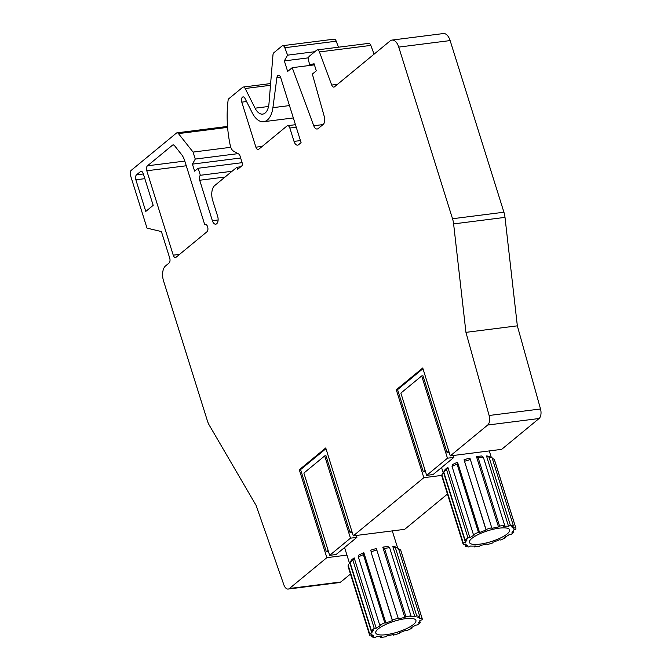 <?xml version="1.0" encoding="UTF-8"?>
<svg xmlns="http://www.w3.org/2000/svg" width="671" height="671" viewBox="0 0 671 671"><rect width="100%" height="100%" fill="white"/><g stroke="black" fill="none" stroke-linecap="round" stroke-linejoin="round"><path stroke-width="1.01" d="M453.294 455.492L453.89 457.387L447.465 458.201L421.682 375.936L422.965 375.768L446.987 452.413L448.74 450.962M421.682 375.936L400.872 393.089L426.655 475.362L433.08 474.548L453.89 457.387M227.612 127.373L178.452 133.613A3.825 2.038 82.8 0 0 176.993 132.833A3.825 2.038 82.8 0 0 176.372 133.118L131.147 170.409A3.825 2.038 -97.2 0 0 130.484 175.383L147.008 228.123L161.409 231.57L169.704 258.067A3.825 2.038 82.8 0 1 169.05 263.04L165.519 265.951A11.482 6.114 82.8 0 0 163.531 280.855L207.406 420.86A15.307 8.153 -97.2 0 0 209.344 425.313L256.087 505.389L283.841 584.768A7.649 4.076 -97.2 0 0 288.203 589.063L339.593 582.537A7.649 4.076 -97.2 0 0 340.834 581.975L350.472 574.032M288.203 589.063A7.649 4.076 -97.2 0 0 289.436 588.501L326.844 557.66L346.949 555.11M450.132 40.579L398.742 47.096A11.482 6.114 -97.2 0 0 392.007 40.075L443.397 33.55A11.482 6.114 -97.2 0 1 450.132 40.579L503.921 212.221A15.307 8.153 82.8 0 1 505.003 217.379L517.341 325.838L540.516 408.975A7.649 4.076 82.8 0 1 539.081 418.511L487.683 425.037L450.283 455.877L501.673 449.352L539.081 418.511M517.341 325.838L465.942 332.355L489.125 415.492A7.649 4.076 82.8 0 1 487.683 425.037M398.742 47.096L452.531 218.738A15.307 8.153 82.8 0 1 453.613 223.904L505.003 217.379M449.117 452.145L446.987 452.413M447.465 458.201L426.655 475.362M425.112 470.446L423.351 471.898L397.567 389.633L396.284 389.792L422.738 367.985L450.283 455.877M397.567 389.633L422.965 368.698M423.351 471.898L425.481 471.629M441.77 475.412L423.829 477.685L396.284 389.792M447.456 494.057L404.688 529.327L353.29 535.852L423.829 477.685M465.942 332.355L453.613 223.904M463.25 543.049L441.87 474.842L443.422 472.074L465.464 542.394L463.25 543.049A27.553 7.44 162.6 0 0 463.233 544.399A27.553 7.44 162.6 0 0 463.376 544.735L465.59 544.08A25.255 6.819 162.6 0 0 467.477 545.448L465.582 546.328A27.553 7.44 162.6 0 0 468.626 546.932L470.522 546.043A25.255 6.819 162.6 0 0 475.403 546.009L474.338 546.89A27.553 7.44 162.6 0 0 479.48 546.236L480.545 545.364A25.255 6.819 162.6 0 0 487.112 543.938L487.163 544.575A27.553 7.44 162.6 0 0 493.017 542.847L492.975 542.21A25.255 6.819 162.6 0 0 499.467 539.778L500.616 540.004A27.553 7.44 162.6 0 0 505.624 537.664L504.483 537.437A25.255 6.819 162.6 0 0 509.155 534.653L511.101 534.41A27.553 7.44 162.6 0 0 513.919 532.078L513.399 530.417M356.301 535.466L356.897 537.362L350.472 538.176L329.662 555.336L303.879 473.063L324.689 455.911L325.972 455.743L349.994 532.388L351.755 530.937M356.897 537.362L336.087 554.523L329.662 555.336M465.129 540.239L443.757 472.032L445.032 469.675A25.255 6.819 162.6 0 1 447.859 467.352L469.893 537.664L467.955 537.916A27.553 7.44 162.6 0 0 465.129 540.239L467.075 539.996A25.255 6.819 162.6 0 0 465.464 542.394M473.424 534.653L452.053 466.446L452.539 464.567A25.255 6.819 162.6 0 1 457.547 462.227L479.58 532.539L478.44 532.313A27.553 7.44 162.6 0 0 473.424 534.653L474.573 534.879A25.255 6.819 162.6 0 0 469.893 537.664M512.845 526.282L513.466 528.236A25.255 6.819 162.6 0 0 511.57 526.878L513.466 525.989A27.553 7.44 162.6 0 0 510.421 525.393L489.05 457.186L486.5 455.961L508.534 526.274A25.255 6.819 162.6 0 0 503.644 526.307L504.709 525.427L483.338 457.219L481.61 455.995A25.255 6.819 162.6 0 0 479.128 456.246A25.255 6.819 162.6 0 0 476.477 456.641L498.511 526.961A25.255 6.819 162.6 0 0 491.944 528.379L469.901 458.067A25.255 6.819 162.6 0 0 464.038 459.794L486.081 530.107A25.255 6.819 162.6 0 0 479.58 532.539M483.338 457.219A27.553 7.44 162.6 0 0 478.197 457.874L476.477 456.641M498.511 526.961L499.576 526.081L478.197 457.874M504.709 525.427A27.553 7.44 162.6 0 0 499.576 526.081M513.466 528.236L515.68 527.591L494.301 459.383L492.271 458.352M513.919 532.078L511.981 532.329A25.255 6.819 162.6 0 0 513.592 529.931L515.806 529.276A27.553 7.44 162.6 0 0 515.814 527.918A27.553 7.44 162.6 0 0 515.68 527.591M515.814 527.918L494.443 459.719A27.553 7.44 162.6 0 0 494.301 459.383M491.893 527.742A27.553 7.44 162.6 0 0 486.03 529.469L464.038 459.794M486.081 530.107L486.03 529.469M508.534 526.274L510.421 525.393M479.824 544.156A21.044 5.678 162.6 0 0 500.516 537.966A21.044 5.678 162.6 0 0 509.608 529.864A21.044 5.678 162.6 0 0 499.224 528.161A21.044 5.678 162.6 0 0 478.54 534.359A21.044 5.678 162.6 0 0 469.44 542.453A21.044 5.678 162.6 0 0 479.824 544.156M470.514 459.534A27.553 7.44 162.6 0 0 464.659 461.262M447.859 467.352L446.576 469.708A27.553 7.44 162.6 0 0 443.757 472.032M467.955 537.916L446.576 469.708M487.163 544.575L486.97 543.971M505.624 537.664L505.406 536.951M474.338 546.89L474.087 546.093M465.582 546.328L464.944 544.273M441.87 474.842A27.553 7.44 162.6 0 0 441.862 476.192L463.233 544.399M457.547 462.227L457.06 464.106A27.553 7.44 162.6 0 0 452.053 466.446M478.44 532.313L457.06 464.106M486.5 455.961A25.255 6.819 162.6 0 1 489.536 456.557L492.095 457.781A27.553 7.44 162.6 0 0 489.05 457.186M513.466 525.989L492.095 457.781M326.844 557.66L299.3 469.767L325.745 447.951L353.29 535.852M419.165 616.8L419.778 618.763A25.255 6.819 162.6 0 0 417.89 617.395L419.778 616.515L398.406 548.308L395.848 547.083A25.255 6.819 162.6 0 0 392.812 546.479L414.846 616.8A25.255 6.819 162.6 0 0 409.964 616.834L411.029 615.953L389.65 547.746L387.93 546.513A25.255 6.819 162.6 0 0 385.448 546.773A25.255 6.819 162.6 0 0 382.789 547.167L404.823 617.479L405.888 616.607L384.517 548.4L382.789 547.167M370.358 550.312A25.255 6.819 162.6 0 1 376.221 548.584L376.834 550.061A27.553 7.44 162.6 0 0 370.971 551.788L392.392 620.633A25.255 6.819 162.6 0 0 385.9 623.057L384.751 622.839A27.553 7.44 162.6 0 0 379.736 625.179L380.885 625.406A25.255 6.819 162.6 0 0 376.205 628.19L374.267 628.433A27.553 7.44 162.6 0 0 371.449 630.765L373.386 630.514A25.255 6.819 162.6 0 0 371.776 632.912L369.562 633.567A27.553 7.44 162.6 0 0 369.553 634.917A27.553 7.44 162.6 0 0 369.687 635.252L371.902 634.598A25.255 6.819 162.6 0 0 373.797 635.965L371.902 636.854A27.553 7.44 162.6 0 0 374.938 637.45L376.834 636.569A25.255 6.819 162.6 0 0 381.715 636.536L380.65 637.416A27.553 7.44 162.6 0 0 385.791 636.762L386.857 635.882A25.255 6.819 162.6 0 0 393.424 634.464L393.474 635.101A27.553 7.44 162.6 0 0 399.337 633.374L399.287 632.736A25.255 6.819 162.6 0 0 405.779 630.304L406.928 630.53A27.553 7.44 162.6 0 0 411.944 628.19L410.795 627.964A25.255 6.819 162.6 0 0 415.475 625.171L417.412 624.927A27.553 7.44 162.6 0 0 420.239 622.604L418.293 622.847A25.255 6.819 162.6 0 0 419.903 620.449L422.118 619.794A27.553 7.44 162.6 0 0 422.126 618.444A27.553 7.44 162.6 0 0 421.992 618.108L400.621 549.901L398.582 548.87M389.65 547.746A27.553 7.44 162.6 0 0 384.517 548.4M411.029 615.953A27.553 7.44 162.6 0 0 405.888 616.607M419.778 618.763L421.992 618.108M422.126 618.444L400.755 550.237A27.553 7.44 162.6 0 0 400.621 549.901M404.823 617.479A25.255 6.819 162.6 0 0 398.255 618.905L398.205 618.268A27.553 7.44 162.6 0 0 392.342 619.996L370.971 551.788M392.392 620.633L392.342 619.996M419.778 616.515A27.553 7.44 162.6 0 0 416.741 615.911L395.362 547.704L392.812 546.479M414.846 616.8L416.741 615.911M386.144 634.682A21.044 5.678 162.6 0 0 406.827 628.484A21.044 5.678 162.6 0 0 415.919 620.39A21.044 5.678 162.6 0 0 405.536 618.687A21.044 5.678 162.6 0 0 384.852 624.877A21.044 5.678 162.6 0 0 375.76 632.971A21.044 5.678 162.6 0 0 386.144 634.682M398.205 618.268L376.834 550.061M374.267 628.433L352.896 560.226L354.171 557.869L376.205 628.19M371.449 630.765L350.069 562.558L351.352 560.201A25.255 6.819 162.6 0 1 354.171 557.869M352.896 560.226A27.553 7.44 162.6 0 0 350.069 562.558M393.474 635.101L393.281 634.498M411.944 628.19L411.717 627.469M380.65 637.416L380.398 636.611M371.902 636.854L371.256 634.791M369.562 633.567L348.19 565.359L349.742 562.6L371.776 632.912M348.19 565.359A27.553 7.44 162.6 0 0 348.174 566.71L369.553 634.917M384.751 622.839L363.38 554.632L363.867 552.745L385.9 623.057M379.736 625.179L358.364 556.972L358.851 555.085A25.255 6.819 162.6 0 1 363.867 552.745M363.38 554.632A27.553 7.44 162.6 0 0 358.364 556.972M398.406 548.308A27.553 7.44 162.6 0 0 395.362 547.704M420.239 622.604L419.71 620.935M352.124 532.12L349.994 532.388M270.48 85.301L245.175 88.513A3.825 2.038 82.8 0 0 243.271 87.037A3.825 2.038 82.8 0 0 242.65 87.314L228.249 99.191A76.528 40.78 82.8 0 0 230.279 145.565A7.649 4.076 82.8 0 0 233.542 151.134L239.547 154.473L242.189 162.91A2.298 1.225 82.8 0 1 241.795 165.888L237.559 169.386L236.897 167.272L240.704 166.785M240.654 158.004L192.418 164.127L194.624 171.164L198.146 168.253L242.114 162.676M236.897 167.272L214.678 185.59A11.482 6.114 82.8 0 0 212.699 200.503L217.656 216.322A5.737 3.061 82.8 0 1 215.726 224.198A5.737 3.061 82.8 0 1 212.363 220.684L199.69 180.256A3.825 2.038 82.8 0 1 200.352 175.282L232.065 171.264M299.3 469.767L300.583 469.599L325.972 448.664M338.444 47.205L336.221 41.208L284.831 47.725L287.582 55.156L314.816 51.701M314.171 64.03L309.683 64.592L308.66 60.969A3.825 2.038 82.8 0 1 309.381 56.188L316.67 50.174A3.825 2.038 82.8 0 1 317.291 49.897A3.825 2.038 82.8 0 1 319.438 51.935L331.709 85.058A3.825 2.038 -97.2 0 0 333.856 87.096A3.825 2.038 -97.2 0 0 334.477 86.819L390.145 40.914A11.482 6.114 -97.2 0 1 392.007 40.075M178.452 133.613L193.08 152.082L230.765 147.301M309.683 64.592L314.095 63.795L316.301 70.832L312.35 74.087L324.345 116.779A6.123 3.263 82.8 0 1 323.196 124.429L318.171 128.572A6.123 3.263 82.8 0 1 317.182 129.025A6.123 3.263 82.8 0 1 313.751 125.754L323.011 124.58M328.119 550.421L326.366 551.872L300.583 469.599M287.582 55.156L284.345 60.902L287.649 71.453L292.22 67.679L314.431 64.861M292.22 67.679L313.751 125.754M245.175 88.513L255.081 108.19A15.307 8.153 82.8 0 0 262.68 114.12A15.307 8.153 82.8 0 0 268.987 103.569L272.963 55.039A3.825 2.038 82.8 0 1 273.919 52.682L282.063 45.963A3.825 2.038 82.8 0 1 282.684 45.687A3.825 2.038 82.8 0 1 284.831 47.725M374.074 54.166L370.828 45.41L319.438 51.935M317.291 49.897L368.689 43.372A3.825 2.038 82.8 0 1 370.828 45.41M282.684 45.687L334.083 39.161A3.825 2.038 82.8 0 1 336.221 41.208M284.345 60.902L308.526 57.832M140.398 171.625L136.523 174.829A3.825 2.038 -97.2 0 0 135.861 179.794L145.775 211.44L153.181 205.334L143.267 173.688A3.825 2.038 -97.2 0 0 141.019 171.348A3.825 2.038 -97.2 0 0 140.398 171.625L141.69 171.466M193.08 152.082L195.269 159.069L192.418 164.127M238.054 153.642L195.269 159.069M198.146 168.253L200.352 175.282M324.689 455.911L350.472 538.176M328.496 551.604L326.366 551.872M289.847 128.035A3.825 2.038 82.8 0 0 287.599 125.695A3.825 2.038 82.8 0 0 286.978 125.98L258.763 149.239A3.825 2.038 82.8 0 1 258.142 149.524A3.825 2.038 82.8 0 1 255.903 147.184L241.786 102.143A3.825 2.038 82.8 0 1 243.07 96.892A3.825 2.038 82.8 0 1 244.965 98.369L252.246 112.82A22.957 12.237 82.8 0 0 263.644 121.711A22.957 12.237 82.8 0 0 272.912 107.679L276.913 77.61A3.825 2.038 82.8 0 1 278.457 75.278A3.825 2.038 82.8 0 1 280.704 77.618L301.086 142.663L298.62 144.693A6.123 3.263 82.8 0 1 297.622 145.146A6.123 3.263 82.8 0 1 294.032 141.396L289.847 128.035L296.246 127.222M206.962 231.78L176.104 257.219A3.825 2.038 -97.2 0 1 175.483 257.505A3.825 2.038 -97.2 0 1 173.235 255.165L146.79 170.778A3.825 2.038 -97.2 0 1 147.452 165.812L172.472 145.188A3.825 2.038 82.8 0 1 173.093 144.902A3.825 2.038 82.8 0 1 174.552 145.682L181.573 154.548A15.307 8.153 82.8 0 1 184.718 160.797L204.756 224.743A3.825 2.038 82.8 0 1 205.376 224.466A3.825 2.038 82.8 0 1 207.775 227.394A3.825 2.038 82.8 0 1 206.962 231.78M204.756 224.743L206.047 224.584M340.834 581.975L289.436 588.501M540.516 408.975L489.125 415.492M503.921 212.221L452.531 218.738M337.496 84.32L331.709 85.058M268.559 106.479L255.081 108.19M212.363 220.684L218.117 219.954M136.523 174.829L143.351 173.957M225.062 177.035L199.69 180.256M135.861 179.794L144.827 178.662M276.913 77.61L280.537 77.157M272.912 107.679L289.469 105.582M255.903 147.184L262.244 146.379M241.786 102.143L246.559 101.531M294.032 141.396L300.44 140.583M184.802 161.074L147.452 165.812M186.278 165.771L146.79 170.778M179.576 254.359L173.235 255.165M172.472 145.188L173.764 145.02M441.56 467.553L443.137 472.585M489.276 450.929L491.315 457.412M392.292 530.904L397.626 547.93M344.567 547.528L349.457 563.112M176.993 132.833L227.536 126.425M243.271 87.037L270.623 83.565M263.644 121.711L293.344 117.945M287.599 125.695L295.458 124.697"/></g></svg>
